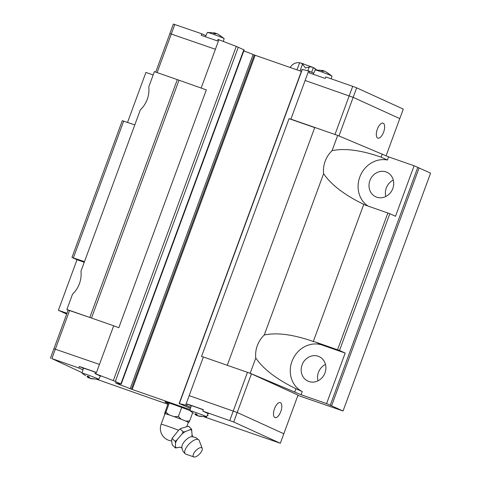 <?xml version="1.0" encoding="UTF-8"?>
<svg xmlns="http://www.w3.org/2000/svg" width="481" height="481" viewBox="0 0 481 481"><rect width="100%" height="100%" fill="white"/><g stroke="black" fill="none" stroke-linecap="round" stroke-linejoin="round"><path stroke-width="0.72" d="M243.807 50.92A10.462 0.385 20.2 0 1 253.12 54.509L254.293 54.972L131.337 389.153L130.165 388.69A10.462 0.385 -159.8 0 0 119.36 384.566L115.248 382.69A10.462 0.385 -159.8 0 0 119.637 383.97A10.462 0.385 -159.8 0 0 119.156 383.658L121.212 384.115L115.332 381.391L95.953 373.935L113.69 325.781L118.813 327.735L206.325 89.887L177.315 79.618L206.325 89.887M316.119 69.986A9.416 8.472 -65.5 0 0 313.047 67.454A9.416 8.472 -65.5 0 0 312.385 67.19L300.024 62.77M303.571 63.817L303.108 63.666M127.537 122.372L145.911 72.433L153.174 74.964M66.691 314.069L58.399 310.287L76.996 259.74L71.958 257.443L84.476 261.664M134.8 124.904L122.276 120.683L71.958 257.443M202.206 448.358L199.182 440.5A9.698 4.034 134.1 0 0 198.887 439.989L195.635 437.482L191.907 436.658A7.774 3.235 134.1 0 0 185.419 440.434A7.774 3.235 134.1 0 0 181.86 447.041C182.022 449.855 183.207 452.14 185.413 453.908A9.698 4.034 134.1 0 0 185.762 454.118A9.698 4.034 134.1 0 0 185.937 454.184L193.891 456.95A6.091 2.531 134.1 0 0 199.525 454.082A6.091 2.531 134.1 0 0 202.206 448.358A6.091 2.531 134.1 0 0 201.623 447.733A6.091 2.531 134.1 0 0 195.28 451.214A6.091 2.531 134.1 0 0 193.777 456.908A6.091 2.531 134.1 0 0 193.891 456.95M325.469 364.412A13.474 12.121 -65.5 0 0 318.458 372.366A13.474 12.121 -65.5 0 0 317.977 380.826M302.08 364.899A13.474 12.121 -65.5 0 0 307.942 381.138A13.474 12.121 -65.5 0 0 324.994 372.871A13.474 12.121 -65.5 0 0 319.125 356.625A13.474 12.121 -65.5 0 0 302.08 364.899M393.29 180.074A13.474 12.121 -65.5 0 0 386.279 188.035A13.474 12.121 -65.5 0 0 385.798 196.495M369.901 180.561A13.474 12.121 -65.5 0 0 375.763 196.807A13.474 12.121 -65.5 0 0 392.815 188.534A13.474 12.121 -65.5 0 0 386.946 172.294A13.474 12.121 -65.5 0 0 369.901 180.561M343.067 410.978L326.587 403.607L301.07 394.733L302.23 391.582L295.929 388.708C276.719 379.335 263.335 369.113 255.784 358.026A25.361 22.811 114.5 0 1 257.323 345.574A25.361 22.811 114.5 0 1 264.255 334.998C276.87 332.317 293.218 334.481 313.305 341.492A25.361 22.811 114.5 0 1 315.987 342.225L339.508 350.475L389.826 213.714L395.502 216.3L414.099 165.759L430.579 173.13L343.067 410.978L297.919 395.406M302.23 391.582A25.361 22.811 114.5 0 1 291.973 361.381A25.361 22.811 114.5 0 1 322.288 345.099L345.184 353.066L339.508 350.475M389.826 213.714L366.306 205.459A25.361 22.811 114.5 0 1 364.532 204.75A25.361 22.811 114.5 0 1 363.756 204.377C344.54 195.003 331.156 184.776 323.605 173.695A25.361 22.811 114.5 0 1 325.15 161.243A25.361 22.811 114.5 0 1 332.082 150.667C344.691 147.986 361.045 150.15 381.126 157.155L387.427 160.029L388.582 156.878L414.099 165.759M368.001 206.048A25.361 22.811 114.5 0 1 359.794 177.044A25.361 22.811 114.5 0 1 387.427 160.029M99.453 364.424L53.92 348.713L68.164 310.071L89.803 317.466L177.315 79.618L154.395 71.639L148.785 86.881A25.361 22.811 114.5 0 1 147.246 99.339A25.361 22.811 114.5 0 1 140.314 109.915L80.964 271.218A25.361 22.811 114.5 0 1 79.425 283.67A25.361 22.811 114.5 0 1 72.493 294.246L66.883 309.487L113.69 325.781M274.507 408.676A7.924 3.451 -70.8 0 1 280.261 402.627A7.924 3.451 -70.8 0 1 280.802 411.55A7.924 3.451 -70.8 0 1 275.048 417.598A7.924 3.451 -70.8 0 1 274.507 408.676M85.6 375.715L82.113 373.202A8.911 0.325 20.2 0 1 82.059 373.136A8.911 0.325 20.2 0 1 88.648 375.222A8.911 0.325 20.2 0 1 97.992 378.848A8.911 0.325 20.2 0 1 98.779 379.287A8.911 0.325 20.2 0 1 98.695 379.299L90.861 378.685L94.444 378.872L90.109 378.343L88.937 376.713L87.32 376.154L88.492 377.777L88.889 376.701M89.881 378.06L88.534 377.645M193.422 413.233L189.935 410.72A8.911 0.325 20.2 0 1 189.881 410.654A8.911 0.325 20.2 0 1 196.47 412.74A8.911 0.325 20.2 0 1 205.814 416.366A8.911 0.325 20.2 0 1 206.602 416.805A8.911 0.325 20.2 0 1 206.517 416.823L198.683 416.203L202.26 416.396L197.925 415.861L196.759 414.231L195.142 413.672L196.308 415.295L196.705 414.219M197.703 415.584L196.356 415.169M198.887 439.989A9.698 4.034 134.1 0 0 198.256 439.508A9.698 4.034 134.1 0 0 188.468 444.697A9.698 4.034 134.1 0 0 185.413 453.908M180.195 447.15L175.415 447.979L175.535 442.929L175.138 441.305L177.038 439.814A11.496 4.786 134.1 0 0 175.535 442.929M177.038 439.814L181.986 434.03L183.201 431.878L185.155 431.679A11.496 4.786 134.1 0 0 181.986 434.03M185.155 431.679L191.534 429.124L192.105 434.848L191.817 435.81M186.868 426.334L188.336 422.348A12.44 0.457 -159.8 0 0 187.241 421.735A12.44 0.457 -159.8 0 0 174.206 416.678A12.44 0.457 -159.8 0 0 164.989 413.756L161.129 424.254A12.44 12.44 0 0 0 171.747 440.945M168.332 402.771L164.556 413.684A13.059 0.475 -159.8 0 0 164.941 413.894M185.888 421.109L189.658 420.905L188.774 422.426A13.059 0.475 -159.8 0 0 187.77 421.915A13.059 0.475 -159.8 0 0 185.888 421.109L181.072 419.198A13.059 0.475 -159.8 0 0 174.284 416.678L178.397 416.438L181.072 419.198M383.628 132.077A7.924 3.451 -70.8 0 1 377.874 138.125A7.924 3.451 -70.8 0 1 377.332 129.203A7.924 3.451 -70.8 0 1 383.086 123.154A7.924 3.451 -70.8 0 1 383.628 132.077M299.585 62.819A9.416 8.472 -65.5 0 0 290.163 67.484M312.866 67.532L312.385 67.19M331.211 78.836L331.962 76.088A8.911 0.325 -159.8 0 0 331.902 76.022A8.911 0.325 -159.8 0 0 331.175 75.649A8.911 0.325 -159.8 0 0 322.372 72.216A8.911 0.325 -159.8 0 0 315.326 69.919A8.911 0.325 -159.8 0 0 315.241 69.931L313.209 74.248M323.058 70.809L324.134 71.158M325.481 71.573L328.421 73.509L324.771 71.098L322.919 71.344L321.302 70.785L323.154 70.539L322.865 71.326M223.352 41.456L224.14 38.564A8.911 0.325 -159.8 0 0 224.086 38.504A8.911 0.325 -159.8 0 0 223.352 38.125A8.911 0.325 -159.8 0 0 214.55 34.698A8.911 0.325 -159.8 0 0 207.503 32.401A8.911 0.325 -159.8 0 0 207.419 32.413L205.387 36.73M215.235 33.291L216.318 33.64M217.665 34.055L220.599 35.985L216.955 33.58L215.097 33.826L213.48 33.267L215.338 33.021L215.049 33.808M201.202 87.927L215.422 49.278L169.877 33.562L173.376 24.05L201.767 33.79L205.886 35.672M215.422 49.278L169.877 33.562M386.099 155.748L399.783 118.609L353.162 97.342L305.11 80.489L290.891 119.138L289.033 118.669L314.718 127.609M338.955 135.949L356.668 87.831L403.282 109.097L399.783 118.609L353.168 97.348L305.116 80.489L308.616 70.978L313.708 73.19M215.969 33.688L216.089 33.363M215.338 33.021L207.503 32.401M323.791 71.206L323.911 70.881M323.154 70.539L315.326 69.919M215.404 49.272L218.903 39.755L217.941 39.418L217.394 40.909L201.22 35.281L201.767 33.79M334.986 134.482L352.711 86.321L325.757 76.942L325.21 78.427L309.036 72.799L309.584 71.314M299.663 62.614L296.993 69.859M302.501 64.129L300.006 70.911M313.353 67.689L311.67 72.264M309.235 66.967L307.834 70.779M218.903 39.755L236.267 46.398L244.168 49.934L121.212 384.115M254.293 54.972L301.359 71.38M289.033 118.669L201.521 356.517L203.379 356.986L185.666 405.152L179.148 403.529L302.104 69.348L308.616 70.978M356.668 87.831L352.711 86.321M171.308 33.929L174.813 24.411M314.778 127.453L290.891 119.138M157.107 72.583L171.332 33.935M155.718 72.102L169.895 33.574M189.165 395.641L237.217 412.5L283.826 433.76L280.327 443.272L203.433 416.582M164.556 413.684L165.061 413.624L165.945 412.103L168.963 414.826A13.059 0.475 -159.8 0 0 165.061 413.624M169.228 403.18L165.945 412.103M181.68 407.509L178.397 416.438M192.677 412.71L189.658 420.905M168.963 414.826L174.284 416.678M188.774 422.426L188.287 422.48M191.534 429.124L188.504 426.19L180.7 428.511L178.998 429.798L172.102 438.365C171.525 439.947 171.615 442.171 172.378 445.045L175.415 447.979M175.138 441.305L172.036 438.492L172.378 437.8M180.165 428.938L183.201 431.878M191.985 435.179A11.496 4.786 134.1 0 0 192.105 434.848M197.066 415.638L197.294 415.013M194.859 414.291L196.308 415.295M189.881 410.654L191.21 405.748A9.349 0.343 20.2 0 1 203.277 409.842M89.244 378.12L89.478 377.495M87.037 376.773L88.492 377.777M82.059 373.136L83.393 368.224A9.349 0.343 20.2 0 1 95.454 372.324M190.771 407.377L186.634 405.489L187.181 404.004L203.349 409.632L202.802 411.117L207.527 413.275A9.512 0.349 20.2 0 1 208.369 413.744A9.512 0.349 20.2 0 1 208.051 413.72M191.191 405.832L187.181 404.004M82.948 369.859L78.812 367.971L79.359 366.486L95.533 372.114L94.985 373.599L99.711 375.757A9.512 0.349 20.2 0 1 100.547 376.226A9.512 0.349 20.2 0 1 100.234 376.202M83.369 368.314L79.359 366.486M94.985 373.599L95.953 373.935M55.357 349.08L51.858 358.592L78.812 367.971M167.983 403.475L166.342 402.723A16.643 0.607 20.2 0 1 164.875 401.9A16.643 0.607 20.2 0 1 173.617 404.539A16.643 0.607 20.2 0 1 189.899 410.588M167.707 404.22L96.188 379.106M185.666 405.152L186.634 405.489M179.148 403.529L190.494 408.381M207.455 414.989L208.123 415.452A10.462 0.385 -159.8 0 0 207.359 415.193M190.151 409.644L131.337 389.153M82.173 372.715L51.858 358.592M202.802 411.117L233.718 422.011L280.327 443.272M203.379 356.986L247.475 372.33L229.762 420.496M247.475 372.33L251.431 373.845L233.718 422.011M53.92 348.713L50.421 358.231M69.595 310.437L55.375 349.086M251.431 373.845L298.028 395.099L283.808 433.754M132.173 389.472L255.128 55.291M68.104 310.227L66.883 309.487M66.985 313.275L58.399 310.287M301.07 394.733L250.174 373.274L227.266 365.301L314.778 127.447L337.686 135.42L332.082 150.667M91.492 318.055L178.944 80.357M388.582 156.878L337.686 135.42M331.601 405.748L419.113 167.899M330.243 405.279L417.755 167.424M326.587 403.607L345.184 353.066M382.287 154.004L381.126 157.155M295.929 388.708L294.775 391.859M123.713 121.044L73.395 257.804M76.996 259.74L84.259 262.271M363.756 204.377L313.305 341.492M387.872 212.963L337.554 349.729M255.784 358.026L250.174 373.274M323.605 173.695L264.255 334.998M322.288 345.099L315.987 342.225M175.667 447.222A11.658 4.852 134.1 0 0 176.262 447.625A11.658 4.852 134.1 0 0 177.026 447.835M191.877 430.465A11.658 4.852 134.1 0 0 191.282 430.062A11.658 4.852 134.1 0 0 190.524 429.846M115.332 381.391L238.287 47.216M113.318 380.579L236.267 46.398M120.875 383.922L243.831 49.747M130.165 388.69L253.12 54.509M179.365 403.559L302.315 69.378M178.499 430.218A12.44 0.457 -159.8 0 0 167.857 426.292A12.44 0.457 -159.8 0 0 161.129 424.254M166.342 402.723L166.522 402.224M119.577 383.988L119.36 384.566M118.416 383.712L118.254 384.157M118.308 383.682L118.152 384.115M117.268 383.357L117.142 383.706M301.292 63.366L302.465 64.105L305.465 67.977C308.988 66.907 311.057 66.643 311.682 67.184L310.413 66.781M98.779 379.287L100.307 376.046M206.602 416.805L208.123 413.564M180.237 447.102L182.215 448.154M313.047 67.454L316.726 70.028M326.984 72.451L331.902 76.022M219.162 34.933L224.086 38.504M313.852 67.845L316.065 69.366M191.949 434.806L193.025 436.982M178.998 429.792L180.7 428.511"/></g></svg>
